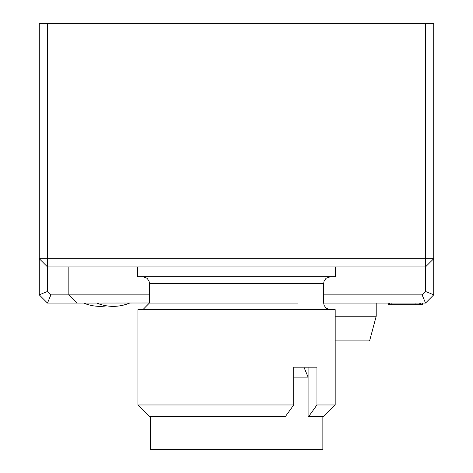 <?xml version="1.0" encoding="UTF-8"?>
<svg xmlns="http://www.w3.org/2000/svg" width="473" height="473" viewBox="0 0 473 473"><rect width="100%" height="100%" fill="white"/><g stroke="black" fill="none" stroke-linecap="round" stroke-linejoin="round"><path stroke-width="0.71" d="M335.186 404.971L316.951 404.971L316.951 367.166L293.703 367.166L293.703 404.971L137.95 404.971L137.95 309.644L335.186 309.644L335.186 404.971L323.68 416.477L308.094 416.477L308.094 367.166L308.094 377.135L293.703 377.135M303.944 367.166L308.094 377.135M150.278 416.477L150.278 449.35L322.858 449.35L322.858 416.477M335.599 266.908L335.599 276.77L137.542 276.77L137.542 266.908M293.703 404.971L285.438 416.477L149.456 416.477L137.95 404.971M316.951 404.971L308.686 416.477M335.186 316.218L376.206 316.218L376.206 303.069M335.186 340.873L369.602 340.873L376.206 316.218M83.644 303.069L89.858 303.069L83.644 303.069A42.736 42.736 0 0 0 106.656 305.848M96.9 303.069L96.788 303.069A42.736 42.736 0 0 0 113.23 306.356A42.736 42.458 90 0 1 96.9 303.069M391.875 304.713L391.875 303.069L415.933 303.069L415.933 304.713L388.451 304.713M419.811 303.069L419.811 304.713L415.933 304.713M389.397 303.069L389.397 304.713M47.483 291.445L47.483 266.908L425.517 266.908L425.517 291.445L422.111 294.85L425.517 303.069L433.735 294.85L433.735 258.69L39.265 258.69L39.265 294.85L47.483 303.069L50.889 294.85L47.483 291.445L39.265 294.85M425.517 291.445L433.735 294.85M425.517 266.908L425.517 23.65L433.735 23.65L433.735 258.69L425.517 266.908M47.483 23.65L47.483 266.908L39.265 258.69L39.265 23.65L425.517 23.65M47.483 303.069L77.069 303.069L68.851 294.85L50.889 294.85M77.069 303.069L149.456 302.998M68.851 266.908L68.851 294.85L149.456 294.85M422.111 294.85L323.68 294.85M149.385 303.069L142.881 309.644M142.881 276.77L146.991 278.213L149.048 281.068L149.456 283.345L323.68 283.345L323.68 303.069L425.517 303.069M62.276 23.65L131.305 23.65M420.509 303.069L420.509 304.713L419.811 304.713M388.227 303.069L388.227 304.713M422.543 303.069L422.543 304.713L420.509 304.713M298.167 303.069C331.934 303.069 331.934 303.069 298.167 303.069L149.456 303.069L149.456 283.345M129.555 303.069A42.736 42.458 90 0 1 113.23 306.356A42.736 42.736 0 0 0 129.667 303.069M323.68 283.345L324.088 281.068L326.068 278.278L330.255 276.77M323.68 303.069L324.106 305.392L326.187 308.23L330.255 309.644"/></g></svg>
